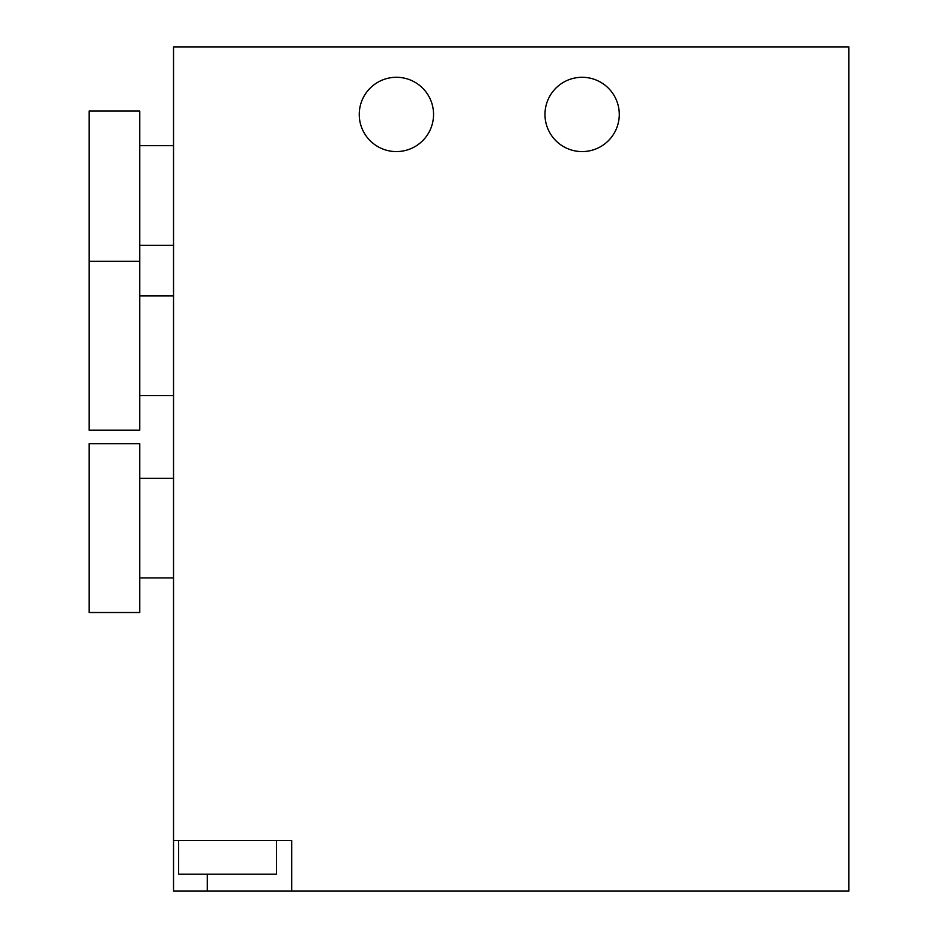 <?xml version="1.0" encoding="UTF-8"?>
<svg xmlns="http://www.w3.org/2000/svg" width="938" height="938" viewBox="0 0 938 938"><rect width="100%" height="100%" fill="white"/><g stroke="black" fill="none" stroke-linecap="round" stroke-linejoin="round"><path stroke-width="1.41" d="M276.522 840.448L276.522 874.216L178.595 874.216L178.595 840.448M173.53 840.448L291.718 840.448L291.718 891.1L173.53 891.1L173.53 46.9L848.89 46.9L848.89 891.1L291.718 891.1M139.762 261.327L139.762 430.167L89.11 430.167L89.11 111.059L139.762 111.059L139.762 261.327L89.11 261.327M139.762 443.674L139.762 612.514L89.11 612.514L89.11 443.674L139.762 443.674M544.978 114.436A37.145 37.145 0 0 1 600.695 82.263A37.145 37.145 0 0 1 600.695 146.609A37.145 37.145 0 0 1 544.978 114.436M359.254 114.436A37.145 37.145 0 0 1 414.971 82.263A37.145 37.145 0 0 1 414.971 146.609A37.145 37.145 0 0 1 359.254 114.436M207.298 874.216L207.298 891.1M173.53 295.939L139.762 295.939M173.53 395.555L139.762 395.555M173.53 478.286L139.762 478.286M173.53 577.902L139.762 577.902M173.53 145.671L139.762 145.671M173.53 245.287L139.762 245.287"/></g></svg>
